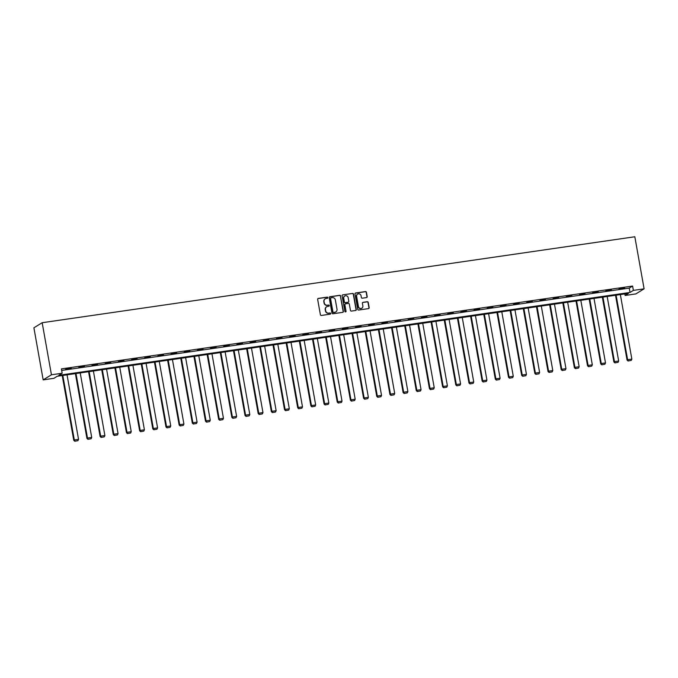 <?xml version="1.0" encoding="UTF-8"?>
<svg xmlns="http://www.w3.org/2000/svg" width="678" height="678" viewBox="0 0 678 678"><rect width="100%" height="100%" fill="white"/><g stroke="black" fill="none" stroke-linecap="round" stroke-linejoin="round"><path stroke-width="1.02" d="M327.821 297.642A0.61 0.585 58.4 0 0 327.135 297.134L318.329 298.413A0.873 0.831 58.4 0 0 317.651 299.379L320.389 314.711A0.873 0.831 58.4 0 0 321.364 315.448L330.169 314.168A0.61 0.585 58.4 0 0 330.644 313.49A0.61 0.585 58.4 0 0 329.957 312.973L328.822 313.143A2.788 2.661 58.4 0 1 325.686 310.804L325.457 309.524A2.788 2.661 58.4 0 1 327.618 306.414L328.762 306.244A0.61 0.585 58.4 0 0 329.237 305.566A0.61 0.585 58.4 0 0 328.55 305.058L327.406 305.219A2.788 2.661 58.4 0 1 324.27 302.88L324.042 301.6A2.788 2.661 58.4 0 1 326.211 298.49L327.347 298.328A0.61 0.585 58.4 0 0 327.821 297.642M327.44 298.303A0.61 0.585 58.4 0 0 326.915 297.269L318.109 298.549A0.873 0.831 58.4 0 0 317.923 298.6M330.262 314.143A0.61 0.585 58.4 0 0 329.737 313.117L328.822 313.143M328.855 306.227A0.61 0.585 58.4 0 0 328.33 305.193L327.406 305.219M366.527 297.583A0.873 0.831 58.4 0 0 367.205 296.608L366.434 292.303A0.873 0.831 58.4 0 0 365.459 291.574L355.67 292.989A0.873 0.831 58.4 0 0 355.001 293.964L357.73 309.295A0.873 0.831 58.4 0 0 358.704 310.032L368.493 308.609A0.873 0.831 58.4 0 0 369.171 307.642L368.239 302.439A0.873 0.831 58.4 0 0 367.264 301.71L363.077 302.32A0.873 0.831 58.4 0 0 362.399 303.286L362.857 305.863A2.331 2.229 58.4 0 1 361.857 308.176A2.331 2.229 58.4 0 1 358.425 306.507L356.628 296.413A2.331 2.229 58.4 0 1 357.62 294.108A2.331 2.229 58.4 0 1 361.06 295.769L361.357 297.456A0.873 0.831 58.4 0 0 362.34 298.184L366.527 297.583M61.664 370.434L629.252 288.108L632.599 286.048L633.379 290.387L644.1 288.828L634.828 236.758L42.172 322.72L33.9 327.805L43.172 379.875L53.901 378.316L57.249 376.256L628.455 293.404L625.108 295.472L635.828 293.913L644.1 288.828M632.599 286.048L61.393 368.9L62.164 373.239L51.443 374.79L42.172 322.72M340.653 296.049A0.873 0.831 58.4 0 0 339.678 295.311L329.898 296.735A0.873 0.831 58.4 0 0 329.22 297.701L331.949 313.041A0.873 0.831 58.4 0 0 332.932 313.77L342.712 312.346A0.873 0.831 58.4 0 0 343.39 311.38L340.432 296.184A0.873 0.831 58.4 0 0 339.449 295.447L329.669 296.871A0.873 0.831 58.4 0 0 329.483 296.922M342.788 294.862L352.568 293.447A0.873 0.831 58.4 0 1 353.543 294.176L356.281 309.507A0.873 0.831 58.4 0 1 355.603 310.482L351.416 311.083A0.873 0.831 58.4 0 1 350.433 310.355L349.323 304.134A0.873 0.831 58.4 0 0 348.348 303.405L345.568 303.812A0.873 0.831 58.4 0 0 344.89 304.778L346.043 311.253A0.61 0.585 58.4 0 1 345.78 311.855A0.61 0.585 58.4 0 1 344.882 311.422L342.11 295.837A0.873 0.831 58.4 0 1 342.788 294.862L352.568 293.447M65.63 369.307L71.258 368.23L65.63 369.307M78.809 367.391L84.436 366.315L78.809 367.391M91.979 365.484L97.607 364.408L91.979 365.484M105.158 363.569L110.785 362.493L105.158 363.569M118.328 361.662L123.955 360.586L118.328 361.662M131.507 359.747L137.126 358.67L131.507 359.747M144.677 357.84L150.304 356.764L144.677 357.84M157.855 355.933L163.474 354.848L157.855 355.933M171.026 354.018L176.653 352.941L171.026 354.018M184.196 352.111L189.823 351.026L184.196 352.111M197.374 350.195L203.002 349.119L197.374 350.195M210.544 348.289L216.172 347.204L210.544 348.289M223.723 346.373L229.35 345.297L223.723 346.373M236.893 344.466L242.521 343.39L236.893 344.466M250.072 342.551L255.691 341.475L250.072 342.551M263.242 340.644L268.869 339.568L263.242 340.644M276.421 338.729L282.04 337.652L276.421 338.729M289.591 336.822L295.218 335.746L289.591 336.822M302.761 334.907L308.388 333.83L302.761 334.907M315.94 333L321.567 331.923L315.94 333M329.11 331.093L334.737 330.008L329.11 331.093M342.288 329.177L347.916 328.101L342.288 329.177M355.458 327.271L361.086 326.186L355.458 327.271M368.637 325.355L374.256 324.279L368.637 325.355M381.807 323.448L387.435 322.364L381.807 323.448M394.986 321.533L400.605 320.457L394.986 321.533M408.156 319.626L413.783 318.55L408.156 319.626M421.326 317.711L426.954 316.634L421.326 317.711M434.505 315.804L440.132 314.728L434.505 315.804M447.675 313.889L453.302 312.812L447.675 313.889M460.854 311.982L466.481 310.905L460.854 311.982M474.024 310.066L479.651 308.99L474.024 310.066M487.202 308.159L492.821 307.083L487.202 308.159M500.372 306.253L506 305.168L500.372 306.253M513.551 304.337L519.17 303.261L513.551 304.337M526.721 302.43L532.349 301.346L526.721 302.43M539.891 300.515L545.519 299.439L539.891 300.515M553.07 298.608L558.697 297.523L553.07 298.608M566.24 296.693L571.868 295.616L566.24 296.693M579.419 294.786L585.046 293.71L579.419 294.786M592.589 292.871L598.216 291.794L592.589 292.871M605.768 290.964L611.386 289.887L605.768 290.964M618.938 289.048L624.565 287.972L618.938 289.048M624.836 293.93L625.108 295.472M62.164 373.239L58.817 375.298L630.023 292.447L633.379 290.387M51.443 374.79L43.172 379.875M629.252 288.108L630.023 292.447M325.126 298.913A2.788 2.661 58.4 0 0 323.821 301.735L324.042 301.6M327.186 305.354A2.788 2.661 58.4 0 1 324.05 303.015L323.821 301.735M326.542 306.837A2.788 2.661 58.4 0 0 325.228 309.66L325.457 309.524M328.601 313.278A2.788 2.661 58.4 0 1 325.457 310.939L325.228 309.66M342.899 312.295A0.873 0.831 58.4 0 0 343.161 311.516L340.432 296.184M331.017 297.795A0.61 0.585 58.4 0 0 330.542 298.473L332.94 311.931A0.61 0.585 58.4 0 0 333.627 312.448L334.83 312.27A2.788 2.661 58.4 0 0 337 309.16L335.356 299.956A2.788 2.661 58.4 0 0 332.22 297.617L331.017 297.795M330.703 297.956A0.61 0.585 58.4 0 0 330.322 298.608L330.542 298.473M335.695 311.982A2.788 2.661 58.4 0 1 334.61 312.405L333.406 312.583A0.61 0.585 58.4 0 1 332.72 312.066L330.322 298.608M355.789 310.431A0.873 0.831 58.4 0 0 356.052 309.643L353.323 294.311A0.873 0.831 58.4 0 0 352.34 293.582M345.161 303.998A0.873 0.831 58.4 0 0 344.67 304.922L346.043 311.253M345.661 311.914A0.61 0.585 58.4 0 0 345.822 311.388M348.178 297.684A2.331 2.229 58.4 0 0 344.738 296.023A2.331 2.229 58.4 0 0 343.746 298.328L344.373 301.888A0.873 0.831 58.4 0 0 345.356 302.617L348.136 302.21A0.873 0.831 58.4 0 0 348.814 301.244L348.178 297.684M344.627 296.091A2.331 2.229 58.4 0 0 343.517 298.464L343.746 298.328M348.322 302.159A0.873 0.831 58.4 0 1 347.907 302.354L345.136 302.752A0.873 0.831 58.4 0 1 344.153 302.024L343.517 298.464M357.509 294.184A2.331 2.229 58.4 0 0 356.399 296.557L356.628 296.413M361.747 308.236A2.331 2.229 58.4 0 1 358.196 306.651L356.399 296.557M368.679 308.558A0.873 0.831 58.4 0 0 368.942 307.778L368.018 302.583A0.873 0.831 58.4 0 0 367.035 301.846L362.849 302.456A0.873 0.831 58.4 0 0 362.662 302.507M366.713 297.532A0.873 0.831 58.4 0 0 366.976 296.744L366.213 292.447A0.873 0.831 58.4 0 0 365.23 291.709L355.45 293.133A0.873 0.831 58.4 0 0 355.264 293.184M62.215 375.536L73.758 440.302L74.317 439.963L62.825 375.451M67.046 374.841L78.538 439.352L77.936 440.675L74.758 441.242L77.936 440.675M74.978 441.098L74.317 439.963L78.538 439.352M74.758 441.242L73.758 440.302M75.394 373.629L86.928 438.395L87.487 438.047L75.995 373.536M80.216 372.925L91.708 437.437L91.115 438.759L87.928 439.327L91.115 438.759M88.157 439.191L87.487 438.047L91.708 437.437M87.928 439.327L86.928 438.395M88.564 371.714L100.107 436.488L100.666 436.14L89.174 371.629M93.395 371.019L104.887 435.53L104.285 436.852L101.107 437.42L104.285 436.852M101.327 437.276L100.666 436.14L104.887 435.53M101.107 437.42L100.107 436.488M101.742 369.807L113.277 434.573L113.836 434.234L102.344 369.722M106.565 369.103L118.057 433.615L117.455 434.937L114.277 435.505L117.455 434.937M114.506 435.369L113.836 434.234L118.057 433.615M114.277 435.505L113.277 434.573M114.913 367.891L126.455 432.666L127.006 432.318L115.523 367.807M119.743 367.196L131.235 431.708L130.634 433.03L127.456 433.598L130.634 433.03M127.676 433.462L127.006 432.318L131.235 431.708M127.456 433.598L126.455 432.666M128.091 365.984L139.626 430.75L140.185 430.411L128.693 365.9M132.913 365.281L144.406 429.793L143.804 431.115L140.626 431.683L143.804 431.115M140.855 431.547L140.185 430.411L144.406 429.793M140.626 431.683L139.626 430.75M141.261 364.069L152.796 428.843L153.355 428.496L141.863 363.984M146.092 363.374L157.584 427.886L156.982 429.208L153.804 429.776L156.982 429.208M154.025 429.64L153.355 428.496L157.584 427.886M153.804 429.776L152.796 428.843M154.44 362.162L165.974 426.928L166.534 426.589L155.042 362.077M159.262 361.459L170.754 425.97L170.153 427.301L166.974 427.86L170.153 427.301M167.195 427.725L166.534 426.589L170.754 425.97M166.974 427.86L165.974 426.928M167.61 360.255L179.145 425.021L179.704 424.674L168.212 360.162M172.441 359.552L183.924 424.064L183.331 425.386L180.153 425.954L183.331 425.386M180.373 425.818L179.704 424.674L183.924 424.064M180.153 425.954L179.145 425.021M180.78 358.34L192.323 423.106L192.883 422.767L181.39 358.255M185.611 357.637L197.103 422.157L196.501 423.479L193.323 424.038L196.501 423.479M193.544 423.903L192.883 422.767L197.103 422.157M193.323 424.038L192.323 423.106M193.959 356.433L205.493 421.199L206.053 420.852L194.561 356.34M198.781 355.73L210.273 420.241L209.68 421.563L206.493 422.131L209.68 421.563M206.722 421.996L206.053 420.852L210.273 420.241M206.493 422.131L205.493 421.199M207.129 354.518L218.672 419.284L219.231 418.945L207.739 354.433M211.96 353.823L223.452 418.334L222.85 419.657L219.672 420.224L222.85 419.657M219.892 420.08L219.231 418.945L223.452 418.334M219.672 420.224L218.672 419.284M220.308 352.611L231.842 417.377L232.401 417.029L220.909 352.518M225.13 351.907L236.622 416.419L236.02 417.741L232.842 418.309L236.02 417.741M233.071 418.173L232.401 417.029L236.622 416.419M232.842 418.309L231.842 417.377M233.478 350.696L245.021 415.461L245.572 415.122L234.088 350.611M238.309 350.001L249.801 414.512L249.199 415.834L246.021 416.402L249.199 415.834M246.241 416.258L245.572 415.122L249.801 414.512M246.021 416.402L245.021 415.461M246.656 348.789L258.191 413.555L258.75 413.207L247.258 348.695M251.479 348.085L262.971 412.597L262.369 413.919L259.191 414.487L262.369 413.919M259.42 414.351L258.75 413.207L262.971 412.597M259.191 414.487L258.191 413.555M259.827 346.873L271.361 411.648L271.92 411.3L260.428 346.789M264.657 346.178L276.149 410.69L275.548 412.012L272.37 412.58L275.548 412.012M272.59 412.436L271.92 411.3L276.149 410.69M272.37 412.58L271.361 411.648M273.005 344.966L284.54 409.732L285.099 409.393L273.607 344.882M277.827 344.263L289.32 408.775L288.718 410.097L285.54 410.665L288.718 410.097M285.76 410.529L285.099 409.393L289.32 408.775M285.54 410.665L284.54 409.732M286.175 343.051L297.71 407.825L298.269 407.478L286.777 342.966M291.006 342.356L302.49 406.868L301.896 408.19L298.718 408.758L301.896 408.19M298.939 408.622L298.269 407.478L302.49 406.868M298.718 408.758L297.71 407.825M299.345 341.144L310.888 405.91L311.448 405.571L299.956 341.059M304.176 340.441L315.668 404.952L315.067 406.275L311.888 406.842L315.067 406.275M312.109 406.707L311.448 405.571L315.668 404.952M311.888 406.842L310.888 405.91M312.524 339.229L324.059 404.003L324.618 403.656L313.126 339.144M317.346 338.534L328.838 403.046L328.245 404.368L325.059 404.936L328.245 404.368M325.287 404.8L324.618 403.656L328.838 403.046M325.059 404.936L324.059 404.003M325.694 337.322L337.237 402.088L337.797 401.749L326.304 337.237M330.525 336.619L342.017 401.13L341.415 402.461L338.237 403.02L341.415 402.461M338.458 402.885L337.797 401.749L342.017 401.13M338.237 403.02L337.237 402.088M338.873 335.415L350.407 400.181L350.967 399.834L339.475 335.322M343.695 334.712L355.187 399.223L354.586 400.545L351.407 401.113L354.586 400.545M351.636 400.978L350.967 399.834L355.187 399.223M351.407 401.113L350.407 400.181M352.043 333.5L363.586 398.266L364.137 397.927L352.653 333.415M356.874 332.796L368.366 397.316L367.764 398.639L364.586 399.198L367.764 398.639M364.806 399.062L364.137 397.927L368.366 397.316M364.586 399.198L363.586 398.266M365.222 331.593L376.756 396.359L377.315 396.011L365.823 331.5M370.044 330.889L381.536 395.401L380.934 396.723L377.756 397.291L380.934 396.723M377.985 397.155L377.315 396.011L381.536 395.401M377.756 397.291L376.756 396.359M378.392 329.678L389.926 394.443L390.486 394.104L378.994 329.593M383.223 328.983L394.715 393.494L394.113 394.816L390.935 395.384L394.113 394.816M391.155 395.24L390.486 394.104L394.715 393.494M390.935 395.384L389.926 394.443M391.57 327.771L403.105 392.537L403.664 392.189L392.172 327.677M396.393 327.067L407.885 391.579L407.283 392.901L404.105 393.469L407.283 392.901M404.325 393.333L403.664 392.189L407.885 391.579M404.105 393.469L403.105 392.537M404.741 325.855L416.275 390.621L416.834 390.282L405.342 325.771M409.571 325.16L421.055 389.672L420.462 390.994L417.284 391.562L420.462 390.994M417.504 391.418L416.834 390.282L421.055 389.672M417.284 391.562L416.275 390.621M417.911 323.948L429.454 388.714L430.013 388.367L418.521 323.855M422.741 323.245L434.234 387.757L433.632 389.079L430.454 389.647L433.632 389.079M430.674 389.511L430.013 388.367L434.234 387.757M430.454 389.647L429.454 388.714M431.089 322.033L442.624 386.807L443.183 386.46L431.691 321.948M435.912 321.338L447.404 385.85L446.81 387.172L443.624 387.74L446.81 387.172M443.853 387.596L443.183 386.46L447.404 385.85M443.624 387.74L442.624 386.807M444.26 320.126L455.802 384.892L456.362 384.553L444.87 320.033M449.09 319.423L460.582 383.934L459.981 385.257L456.803 385.824L459.981 385.257M457.023 385.689L456.362 384.553L460.582 383.934M456.803 385.824L455.802 384.892M457.438 318.211L468.973 382.985L469.532 382.638L458.04 318.126M462.26 317.516L473.752 382.028L473.151 383.35L469.973 383.918L473.151 383.35M470.201 383.782L469.532 382.638L473.752 382.028M469.973 383.918L468.973 382.985M470.608 316.304L482.151 381.07L482.702 380.731L471.218 316.219M475.439 315.601L486.931 380.112L486.329 381.434L483.151 382.002L486.329 381.434M483.372 381.867L482.702 380.731L486.931 380.112M483.151 382.002L482.151 381.07M483.787 314.389L495.321 379.163L495.881 378.816L484.389 314.304M488.609 313.694L500.101 378.205L499.5 379.527L496.321 380.095L499.5 379.527M496.55 379.96L495.881 378.816L500.101 378.205M496.321 380.095L495.321 379.163M496.957 312.482L508.492 377.248L509.051 376.909L497.559 312.397M501.788 311.778L513.28 376.29L512.678 377.621L509.5 378.18L512.678 377.621M509.72 378.044L509.051 376.909L513.28 376.29M509.5 378.18L508.492 377.248M510.136 310.575L521.67 375.341L522.23 374.993L510.737 310.482M514.958 309.871L526.45 374.383L525.848 375.705L522.67 376.273L525.848 375.705M522.891 376.137L522.23 374.993L526.45 374.383M522.67 376.273L521.67 375.341M523.306 308.659L534.84 373.425L535.4 373.086L523.908 308.575M528.137 307.956L539.62 372.476L539.027 373.798L535.849 374.358L539.027 373.798M536.069 374.222L535.4 373.086L539.62 372.476M535.849 374.358L534.84 373.425M536.476 306.753L548.019 371.519L548.578 371.171L537.086 306.659M541.307 306.049L552.799 370.561L552.197 371.883L549.019 372.451L552.197 371.883M549.239 372.315L548.578 371.171L552.799 370.561M549.019 372.451L548.019 371.519M549.655 304.837L561.189 369.603L561.748 369.264L550.256 304.753M554.477 304.142L565.969 368.654L565.376 369.976L562.189 370.535L565.376 369.976M562.418 370.4L561.748 369.264L565.969 368.654M562.189 370.535L561.189 369.603M562.825 302.93L574.368 367.696L574.927 367.349L563.435 302.837M567.655 302.227L579.148 366.739L578.546 368.061L575.368 368.629L578.546 368.061M575.588 368.493L574.927 367.349L579.148 366.739M575.368 368.629L574.368 367.696M576.003 301.015L587.538 365.781L588.097 365.442L576.605 300.93M580.826 300.32L592.318 364.832L591.716 366.154L588.538 366.722L591.716 366.154M588.767 366.578L588.097 365.442L592.318 364.832M588.538 366.722L587.538 365.781M589.174 299.108L600.716 363.874L601.267 363.527L589.784 299.015M594.004 298.405L605.496 362.916L604.895 364.239L601.717 364.806L604.895 364.239M601.937 364.671L601.267 363.527L605.496 362.916M601.717 364.806L600.716 363.874M602.352 297.193L613.887 361.967L614.446 361.62L602.954 297.108M607.174 296.498L618.667 361.01L618.065 362.332L614.887 362.899L618.065 362.332M615.115 362.755L614.446 361.62L618.667 361.01M614.887 362.899L613.887 361.967M615.522 295.286L627.057 360.052L627.616 359.713L616.124 295.193M620.353 294.583L631.845 359.094L631.243 360.416L628.065 360.984L631.243 360.416M628.286 360.849L627.616 359.713L631.845 359.094M628.065 360.984L627.057 360.052"/></g></svg>
